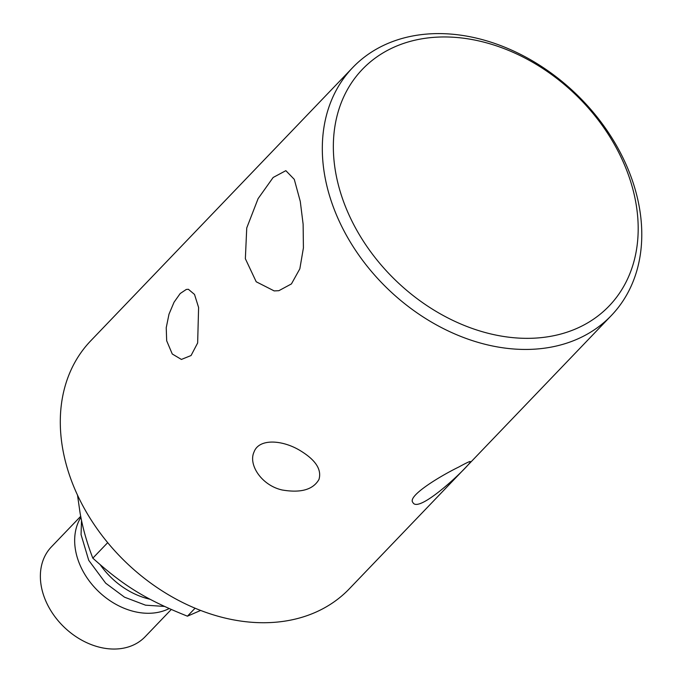 <?xml version="1.0" encoding="UTF-8"?>
<svg xmlns="http://www.w3.org/2000/svg" width="683" height="683" viewBox="0 0 683 683"><rect width="100%" height="100%" fill="white"/><g stroke="black" fill="none" stroke-linecap="round" stroke-linejoin="round"><path stroke-width="1.02" d="M300.281 201.434L303.124 224.212L303.414 247.903L299.837 268.812L291.436 283.915L278.852 290.702L274.173 290.907L256.21 281.772L245.359 258.712L246.742 227.943L258.097 198.642L273.149 177.478L285.853 170.665L294.271 179.347L300.281 201.434M611.362 315.503L349.346 588.789A179.142 135.516 -136.2 0 1 184.29 603.32A179.142 135.516 -136.2 0 1 62.768 449.166A179.142 135.516 -136.2 0 1 90.719 340.826L352.735 67.54A179.142 135.516 43.8 0 0 324.784 175.881A179.142 135.516 43.8 0 0 446.306 330.034A179.142 135.516 43.8 0 0 611.362 315.503A179.142 135.516 43.8 0 0 639.314 207.162A179.142 135.516 43.8 0 0 517.791 53.009A179.142 135.516 43.8 0 0 352.735 67.54M635.83 202.578A170.946 129.309 -136.2 0 1 433.859 310.048A170.946 129.309 -136.2 0 1 387.594 50.329A170.946 129.309 -136.2 0 1 635.83 202.578M166.678 340.783L166.234 327.703L168.991 314.189L174.054 302.21L180.201 293.519L186.288 289.455L188.38 289.285L194.51 294.424L198.599 307.487L197.652 342.96L191.061 355.536L181.405 359.437L172.27 353.999L166.678 340.783M458.737 467.044C465.985 463.074 469.827 461.238 470.28 461.546C473.182 462.075 418.935 514.88 412.933 502.543C406.829 496.379 439.519 476.392 458.737 467.044M301.476 451.403C315.964 460.487 321.795 469.827 318.97 479.44C313.147 489.651 300.904 493.169 282.25 490.001C261.777 485.545 247.98 464.73 254.067 451.915C259.079 438.034 283.377 439.741 301.476 451.403M100.307 564.85A68.249 51.626 43.8 0 0 150.123 599.273M80.901 517.287A64.928 49.116 43.8 0 0 75.557 550.37A64.928 49.116 43.8 0 0 169.153 608.562M80.705 516.305L51.396 546.878A64.928 49.116 43.8 0 0 41.262 586.142A64.928 49.116 43.8 0 0 85.307 642.011A64.928 49.116 43.8 0 0 145.129 636.744L171.262 609.492M77.503 495.115L80.056 512.788C82.592 527.549 86.843 542.669 92.82 558.156C123.674 585.903 145.931 599.554 187.432 616.186L200.64 610.44M187.432 616.186L195.082 608.203M92.82 558.156L107.692 542.652M164.492 606.427L145.556 605.181L124.502 597.173L105.686 583.18L88.73 560.316L81.064 534.635L81.508 520.267"/></g></svg>
